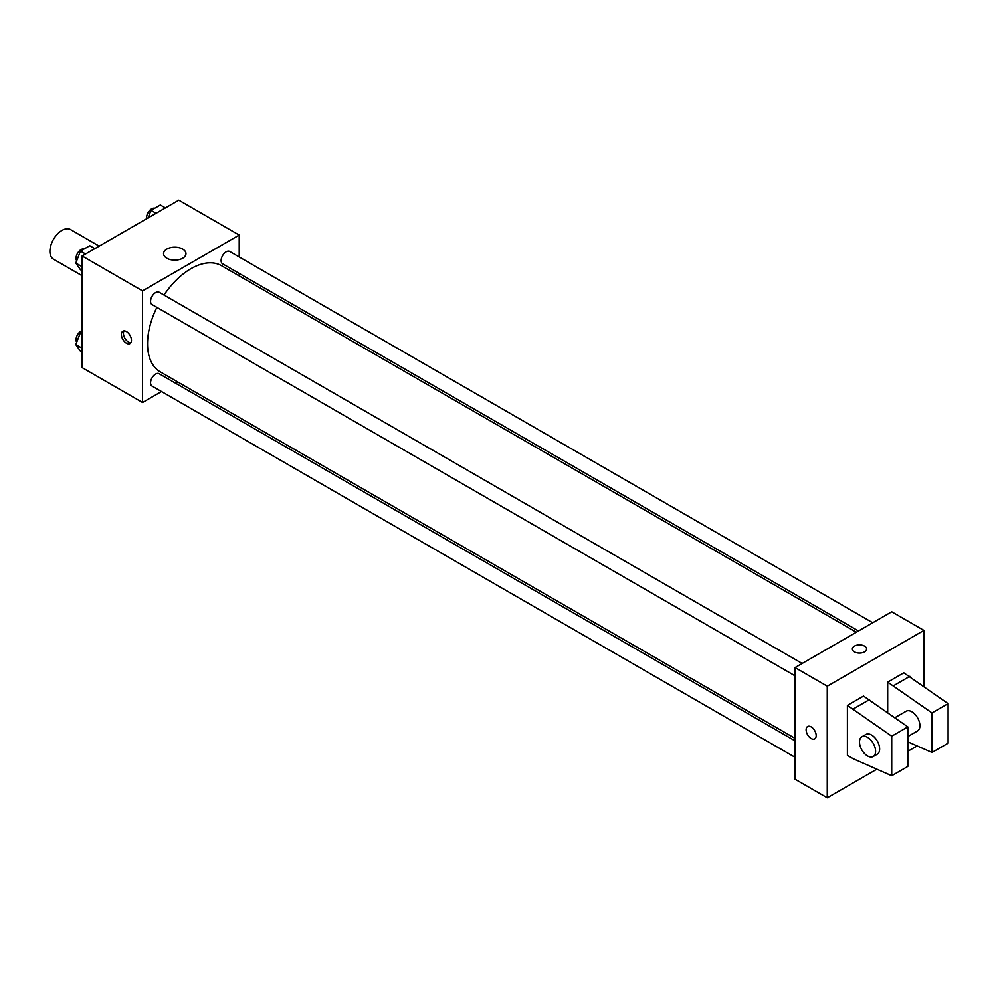 <?xml version="1.0" encoding="UTF-8"?>
<svg xmlns="http://www.w3.org/2000/svg" width="998" height="998" viewBox="0 0 998 998"><rect width="100%" height="100%" fill="white"/><g stroke="black" fill="none" stroke-linecap="round" stroke-linejoin="round"><path stroke-width="1.5" d="M99.214 246.132L70.534 229.565A17.091 9.868 120 0 0 57.36 234.143A17.091 9.868 120 0 0 49.9 251.346A17.091 9.868 120 0 0 53.443 259.168L82.123 275.722M161.514 391.54L142.539 402.493L82.123 367.613L82.123 255.987L178.792 200.186L239.208 235.066L239.208 256.985M177.918 382.072L175.76 383.319M156.873 307.372A61.29 35.392 120 0 0 147.529 343.799A61.29 35.392 120 0 0 160.229 371.855L795.044 738.37M856.334 632.208L221.519 265.705A61.29 35.392 120 0 0 163.996 295.034M239.208 273.427L239.208 275.91M142.539 402.493L142.539 290.867L239.208 235.066M872.726 622.74L229.715 251.496A7.123 4.117 120 0 0 224.226 253.405A7.123 4.117 120 0 0 221.119 260.578A7.123 4.117 120 0 0 222.591 263.834L858.492 630.961M795.044 740.853L159.144 373.726A7.123 4.117 120 0 0 153.667 375.635A7.123 4.117 120 0 0 150.561 382.795A7.123 4.117 120 0 0 152.033 386.064L795.044 757.295M795.044 675.821L152.033 304.577A7.123 4.117 -60 0 1 152.033 296.356A7.123 4.117 -60 0 1 159.144 292.239L802.167 663.483M142.539 290.867L82.123 255.987M166.841 258.245A11.203 6.462 180 0 1 163.56 253.667A11.203 6.462 180 0 1 174.762 247.205A11.203 6.462 180 0 1 185.965 253.667A11.203 6.462 180 0 1 179.054 259.642A11.203 6.462 180 0 1 166.841 258.245M131.462 340.293A7.123 4.117 60 0 1 129.99 343.549A7.123 4.117 60 0 1 122.866 339.432A7.123 4.117 60 0 1 122.866 331.211A7.123 4.117 60 0 1 128.355 333.12A7.123 4.117 60 0 1 131.462 340.293M130.85 342.701A7.123 4.117 60 0 1 124.9 338.272A7.123 4.117 60 0 1 124.026 330.887M876.868 769.184L827.267 797.814L795.044 779.213L795.044 667.587L891.713 611.786L923.936 630.387L923.936 686.375M917.137 745.93L907.818 751.307M864.518 651.894A7.123 4.117 180 0 1 856.758 652.792A7.123 4.117 180 0 1 852.367 648.987A7.123 4.117 180 0 1 859.49 644.883A7.123 4.117 180 0 1 866.613 648.987A7.123 4.117 180 0 1 864.518 651.894M827.267 797.814L827.267 686.2L795.044 667.587M827.267 686.2L923.936 630.387M866.613 648.999A7.123 4.117 0 0 0 859.49 644.883A7.123 4.117 0 0 0 852.367 648.999M811.149 738.52A7.123 4.117 60 0 1 806.509 732.245A7.123 4.117 60 0 1 807.594 726.544A7.123 4.117 60 0 1 814.717 730.648A7.123 4.117 60 0 1 814.717 738.869A7.123 4.117 60 0 1 811.149 738.52M807.594 726.532A7.123 4.117 -120 0 0 806.509 732.245A7.123 4.117 -120 0 0 811.162 738.52A7.123 4.117 -120 0 0 814.717 738.869M847.402 755.374L847.402 705.386L891.713 736.2L891.713 775.72L853.452 758.867L847.402 755.374M891.713 775.72L907.818 766.427L907.818 726.893L863.52 696.08L847.402 705.386M887.684 712.51L887.684 682.133L903.789 672.827L948.1 703.64L948.1 743.173L931.995 752.467L931.995 712.934L887.684 682.133M907.818 736.561L917.549 730.948A11.39 6.574 -120 0 0 917.549 717.787A11.39 6.574 -120 0 0 906.159 711.212L894.932 717.687M907.818 741.826L931.995 752.467M861.848 736.798L865.877 734.466A11.39 6.574 60 0 1 877.267 741.04A11.39 6.574 60 0 1 877.267 754.201L873.238 756.521A11.39 6.574 60 0 1 867.549 755.96A11.39 6.574 60 0 1 860.101 745.918A11.39 6.574 60 0 1 861.848 736.798A11.39 6.574 60 0 1 873.238 743.373A11.39 6.574 60 0 1 873.238 756.521M948.1 703.64L931.995 712.934M907.818 726.893L891.713 736.2M909.839 676.32L893.721 685.614M869.557 699.573L853.452 708.867M82.123 270.67L80.451 269.697L75.798 263.085L80.451 251.097L89.758 245.72L94.835 248.652M82.123 266.728L75.798 263.085M85.529 254.028L80.451 251.097M84.094 248.989A7.123 4.117 120 0 0 78.83 251.484A7.123 4.117 120 0 0 76.035 258.295A7.123 4.117 120 0 0 76.696 260.777M148.091 217.901L151.022 210.353L160.316 204.989L165.394 207.908M156.1 213.285L151.022 210.353M154.665 208.245A7.123 4.117 120 0 0 149.388 210.74A7.123 4.117 120 0 0 146.606 217.552A7.123 4.117 120 0 0 146.718 218.699M82.123 352.144L80.451 351.184L75.798 344.572L80.451 332.584L82.123 331.61M82.123 348.215L75.798 344.572M82.123 333.544L80.451 332.584M82.123 330.575A7.123 4.117 120 0 0 76.035 339.782A7.123 4.117 120 0 0 76.696 342.264"/></g></svg>
